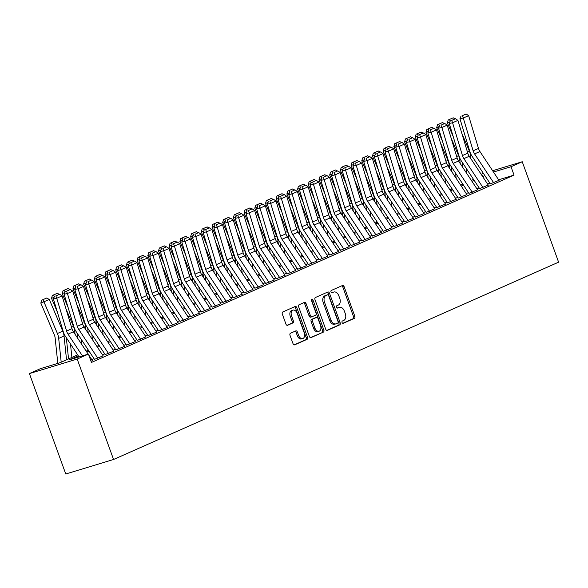 <?xml version="1.0" encoding="UTF-8"?>
<svg xmlns="http://www.w3.org/2000/svg" width="588" height="588" viewBox="0 0 588 588"><rect width="100%" height="100%" fill="white"/><g stroke="black" fill="none" stroke-linecap="round" stroke-linejoin="round"><path stroke-width="0.88" d="M342.062 322.489A1.227 0.801 73.1 0 0 343.149 323.334A1.227 0.801 73.1 0 0 343.208 323.312L354.366 318.365A1.749 1.147 73.1 0 0 354.821 316.256L344.12 286.687A1.749 1.147 73.1 0 0 342.561 285.474A1.749 1.147 73.1 0 0 342.473 285.511L331.316 290.457A1.227 0.801 73.1 0 0 331 291.927A1.227 0.801 73.1 0 0 332.088 292.78A1.227 0.801 73.1 0 0 332.147 292.758L333.594 292.111A5.601 3.66 73.1 0 1 333.866 292.008A5.601 3.66 73.1 0 1 338.857 295.882L339.746 298.344A5.601 3.66 73.1 0 1 338.291 305.091L336.851 305.731A1.227 0.801 73.1 0 0 336.527 307.208A1.227 0.801 73.1 0 0 337.622 308.053A1.227 0.801 73.1 0 0 337.681 308.031L339.122 307.392A5.601 3.66 73.1 0 1 339.401 307.289A5.601 3.66 73.1 0 1 344.384 311.162L345.281 313.625A5.601 3.66 73.1 0 1 343.826 320.372L342.378 321.011A1.227 0.801 73.1 0 0 342.062 322.489M290.479 333.249A1.749 1.147 73.1 0 0 290.024 335.358L293.022 343.657A1.749 1.147 73.1 0 0 294.581 344.862A1.749 1.147 73.1 0 0 294.669 344.833L307.061 339.342A1.749 1.147 73.1 0 0 307.517 337.233L296.808 307.656A1.749 1.147 73.1 0 0 295.25 306.451A1.749 1.147 73.1 0 0 295.169 306.48L282.777 311.978A1.749 1.147 73.1 0 0 282.321 314.088L285.944 324.106A1.749 1.147 73.1 0 0 287.503 325.318A1.749 1.147 73.1 0 0 287.591 325.282L292.897 322.93A1.749 1.147 73.1 0 0 293.353 320.82L291.552 315.852A4.682 3.058 73.1 0 1 293 310.126A4.682 3.058 73.1 0 1 297.168 313.36L304.216 332.83A4.682 3.058 73.1 0 1 302.769 338.556A4.682 3.058 73.1 0 1 298.601 335.322L297.425 332.08A1.749 1.147 73.1 0 0 295.867 330.868A1.749 1.147 73.1 0 0 295.779 330.897L290.479 333.249M511.016 166.727L514.044 175.092L91.456 362.451L88.428 354.079L77.197 359.062L113.55 459.485L558.6 262.167L522.247 161.744L511.016 166.727L493.494 172.041M325.686 329.177A1.749 1.147 73.1 0 0 327.244 330.382A1.749 1.147 73.1 0 0 327.325 330.353L339.717 324.863A1.749 1.147 73.1 0 0 340.173 322.753L329.471 293.177A1.749 1.147 73.1 0 0 327.913 291.971A1.749 1.147 73.1 0 0 327.825 292.001L315.433 297.499A1.749 1.147 73.1 0 0 314.977 299.608L325.686 329.177M323.393 332.102L311.001 337.593A1.749 1.147 73.1 0 1 310.912 337.622A1.749 1.147 73.1 0 1 309.354 336.417L298.645 306.848A1.749 1.147 73.1 0 1 299.101 304.738L304.408 302.386A1.749 1.147 73.1 0 1 304.496 302.35A1.749 1.147 73.1 0 1 306.054 303.562L310.39 315.558A1.749 1.147 73.1 0 0 311.949 316.763A1.749 1.147 73.1 0 0 312.037 316.734L315.558 315.175A1.749 1.147 73.1 0 0 316.013 313.066L311.493 300.578A1.227 0.801 73.1 0 1 311.868 299.079A1.227 0.801 73.1 0 1 312.963 299.924L323.848 329.993A1.749 1.147 73.1 0 1 323.393 332.102L310.493 337.637M490.216 183.897L498.977 180.34M479.514 188.638L488.275 185.08M468.82 193.386L477.581 189.828M458.118 198.127L466.879 194.569M447.424 202.867L456.185 199.31M436.722 207.615L445.483 204.058M426.028 212.356L434.782 208.799M415.326 217.097L424.088 213.54M404.625 221.845L413.386 218.288M393.931 226.586L402.692 223.028M383.229 231.327L391.99 227.769M372.535 236.075L381.296 232.517M361.833 240.815L370.594 237.258M351.139 245.556L359.9 241.999M340.437 250.304L349.199 246.747M329.743 255.045L338.497 251.488M319.041 259.786L327.803 256.228M308.34 264.534L317.101 260.976M297.646 269.275L306.407 265.717M286.944 274.015L295.705 270.458M276.25 278.763L285.011 275.206M265.548 283.504L274.309 279.947M254.854 288.245L263.608 284.688M244.152 292.993L252.913 289.436M233.451 297.734L242.212 294.176M222.756 302.475L231.518 298.917M212.055 307.223L220.816 303.665M201.361 311.963L210.122 308.406M190.659 316.704L199.42 313.147M179.965 321.452L188.719 317.895M169.263 326.193L178.024 322.636M158.562 330.934L167.323 327.376M147.867 335.682L156.629 332.124M137.166 340.423L145.927 336.865M126.471 345.163L135.233 341.606M115.77 349.911L124.531 346.354M105.076 354.652L113.837 351.095M94.374 359.393L103.135 355.836M514.044 175.092L498.602 179.781M489.826 183.125L487.628 184.095M479.124 187.866L476.927 188.844M468.43 192.607L466.233 193.584M457.729 197.355L455.531 198.325M447.034 202.096L444.829 203.073M436.333 206.836L434.135 207.814M425.631 211.584L423.433 212.555M414.937 216.325L412.739 217.303M404.235 221.066L402.038 222.044M393.541 225.814L391.343 226.784M382.839 230.555L380.642 231.532M372.145 235.296L369.94 236.273M361.444 240.044L359.246 241.014M350.742 244.784L348.544 245.762M340.048 249.525L337.85 250.503M329.346 254.273L327.149 255.243M318.652 259.014L316.454 259.992M307.95 263.755L305.753 264.732M297.256 268.503L295.058 269.473M286.554 273.244L284.357 274.221M275.853 277.984L273.655 278.962M265.159 282.732L262.961 283.703M254.457 287.473L252.259 288.451M243.763 292.214L241.565 293.191M233.061 296.962L230.864 297.932M222.367 301.703L220.169 302.68M211.665 306.444L209.468 307.421M200.971 311.192L198.766 312.162M190.269 315.932L188.072 316.91M179.568 320.673L177.37 321.651M168.874 325.421L166.676 326.391M158.172 330.162L155.974 331.14M147.478 334.903L145.28 335.88M136.776 339.651L134.578 340.621M126.082 344.392L123.877 345.369M115.38 349.132L113.183 350.11M104.679 353.88L102.481 354.851M93.984 358.621L91.787 359.599M92.434 360.584L91.052 361.319M77.675 354.873L60.013 362.708L40.631 368.588L29.4 373.571L65.753 473.994L113.55 459.485M29.4 373.571L77.197 359.062M78.322 355.85L69.053 359.959L88.428 354.079M484.865 175.614L482.66 176.584M474.163 180.354L471.966 181.332M463.462 185.095L461.264 186.073M452.767 189.843L450.57 190.813M442.066 194.584L439.868 195.561M431.371 199.325L429.174 200.302M420.67 204.073L418.472 205.043M409.976 208.814L407.778 209.791M399.274 213.554L397.076 214.532M388.572 218.302L386.375 219.273M377.878 223.043L375.681 224.021M367.177 227.784L364.979 228.761M356.482 232.532L354.285 233.502M345.781 237.273L343.583 238.25M335.087 242.013L332.889 242.991M324.385 246.762L322.187 247.732M313.691 251.502L311.486 252.48M302.989 256.243L300.791 257.221M292.287 260.991L290.09 261.961M281.593 265.732L279.396 266.709M270.892 270.473L268.694 271.45M260.197 275.221L258 276.191M249.496 279.962L247.298 280.939M238.801 284.702L236.596 285.68M228.1 289.45L225.902 290.421M217.398 294.191L215.201 295.169M206.704 298.932L204.506 299.909M196.002 303.68L193.805 304.65M185.308 308.421L183.111 309.398M174.607 313.161L172.409 314.139M163.912 317.91L161.715 318.88M153.211 322.65L151.013 323.628M142.517 327.391L140.311 328.369M131.815 332.139L129.617 333.109M121.113 336.88L118.916 337.857M110.419 341.621L108.221 342.598M99.717 346.369L97.52 347.339M89.023 351.109L86.826 352.087M522.247 161.744L492.634 170.733M483.476 173.519L481.109 174.232M482.02 175.606L482.594 175.356L481.976 175.54M86.179 351.109L88.376 350.132M96.873 346.361L99.071 345.391M107.575 341.621L109.772 340.643M118.269 336.88L120.474 335.902M128.97 332.132L131.168 331.162M139.672 327.391L141.87 326.413M150.366 322.65L152.564 321.673M161.068 317.902L163.266 316.932M171.762 313.161L173.96 312.184M182.464 308.421L184.661 307.443M193.158 303.673L195.363 302.702M203.86 298.932L206.057 297.954M214.561 294.191L216.759 293.214M225.255 289.443L227.453 288.473M235.957 284.702L238.155 283.725M246.651 279.962L248.849 278.984M257.353 275.213L259.551 274.243M268.047 270.473L270.245 269.495M278.749 265.732L280.946 264.754M289.443 260.984L291.648 260.014M300.145 256.243L302.342 255.266M310.846 251.502L313.044 250.525M321.54 246.754L323.738 245.784M332.242 242.013L334.44 241.036M342.936 237.273L345.134 236.295M353.638 232.525L355.836 231.554M364.332 227.784L366.537 226.806M375.034 223.043L377.231 222.066M385.735 218.295L387.933 217.325M396.43 213.554L398.627 212.577M407.131 208.814L409.329 207.836M417.825 204.065L420.023 203.095M428.527 199.325L430.725 198.347M439.221 194.584L441.419 193.606M449.923 189.836L452.121 188.866M460.617 185.095L462.822 184.118M471.319 180.354L473.516 179.377M338.394 307.612A5.601 3.66 73.1 0 0 338.107 307.686A5.601 3.66 73.1 0 0 337.835 307.789L339.122 307.392M337.255 308.038L337.835 307.789M332.859 292.339A5.601 3.66 73.1 0 0 332.58 292.405A5.601 3.66 73.1 0 0 332.301 292.508L333.594 292.111M331.72 292.765L332.301 292.508M342.782 323.319L353.079 318.755A1.749 1.147 73.1 0 0 353.535 316.645L342.826 287.076A1.749 1.147 73.1 0 0 341.687 285.856M326.825 330.397L338.431 325.252A1.749 1.147 73.1 0 0 338.886 323.143L328.178 293.574A1.749 1.147 73.1 0 0 327.038 292.354M337.733 323.069A1.227 0.801 73.1 0 0 338.049 321.599L328.655 295.639A1.227 0.801 73.1 0 0 327.56 294.794A1.227 0.801 73.1 0 0 327.501 294.816L325.98 295.492A5.601 3.66 73.1 0 0 324.525 302.239L330.948 319.982A5.601 3.66 73.1 0 0 335.932 323.848A5.601 3.66 73.1 0 0 336.211 323.745L337.733 323.069M326.333 295.169A1.227 0.801 73.1 0 0 326.274 295.183A1.227 0.801 73.1 0 0 326.208 295.205L327.501 294.816M335.932 323.848L334.638 324.245A5.601 3.66 73.1 0 1 329.655 320.372L323.231 302.629A5.601 3.66 73.1 0 1 324.686 295.882L326.208 295.205M311.861 316.785L310.743 317.123A1.749 1.147 73.1 0 1 310.662 317.16A1.749 1.147 73.1 0 1 309.104 315.947L304.76 303.952A1.749 1.147 73.1 0 0 303.621 302.732M322.099 332.492A1.749 1.147 73.1 0 0 322.555 330.382L311.669 300.321A1.227 0.801 73.1 0 0 311.39 299.821M314.896 328.001A4.682 3.058 73.1 0 0 319.071 331.235A4.682 3.058 73.1 0 0 320.519 325.509L318.034 318.652A1.749 1.147 73.1 0 0 316.476 317.439A1.749 1.147 73.1 0 0 316.388 317.476L312.867 319.034A1.749 1.147 73.1 0 0 312.412 321.144L314.896 328.001L313.61 328.391A4.682 3.058 73.1 0 0 317.777 331.625L319.071 331.235M315.271 317.814A1.749 1.147 73.1 0 0 315.183 317.836A1.749 1.147 73.1 0 0 315.094 317.865L316.388 317.476M313.61 328.391L311.125 321.533A1.749 1.147 73.1 0 1 311.581 319.424L315.094 317.865M302.769 338.556L301.475 338.945A4.682 3.058 73.1 0 1 297.308 335.711L296.131 332.47A1.749 1.147 73.1 0 0 294.992 331.25M293 310.126L291.707 310.523A4.682 3.058 73.1 0 0 290.259 316.248L291.552 315.852M287.091 325.326L291.604 323.326A1.749 1.147 73.1 0 0 292.06 321.217L290.259 316.248M294.169 344.877L305.767 339.732A1.749 1.147 73.1 0 0 306.223 337.622L295.521 308.053A1.749 1.147 73.1 0 0 294.375 306.833M461.778 133.197L469.298 150.895A13.377 10.092 66.1 0 1 470.576 155.783L470.892 158.775M472.972 178.554L473.083 179.568M466.313 168.477L466.857 173.592M449.916 121.804L447.365 122.855L448.196 119.981L453.186 117.806L448.196 119.981M453.194 136.556L447.365 122.855M462.69 167.293L462.153 162.17M450.224 121.054L449.438 119.467M453.186 117.806L455.105 118.82M493.692 182.809L474.582 153.894A8.916 6.725 66.1 0 1 473.142 150.807L463.27 118.026L459.941 118.703L469.812 151.483A13.377 10.092 -113.9 0 0 471.98 156.107L490.311 183.853M499.036 180.435L479.933 151.52A8.916 6.725 66.1 0 1 478.492 148.441L468.621 115.652L463.27 118.026L462.411 115.667L466.152 114.006L462.411 115.667M461.08 115.932L459.941 118.703M468.621 115.652L466.152 114.006M451.077 137.945L458.603 155.636A13.377 10.092 66.1 0 1 459.882 160.531L460.198 163.515M462.278 183.302L462.381 184.316M455.619 173.217L456.156 178.34M439.221 126.545L436.671 127.596L437.501 124.722L442.485 122.554L437.501 124.722M442.492 141.296L436.671 127.596M451.988 172.034L451.452 166.918M439.523 125.803L438.744 124.215M442.485 122.554L444.403 123.561M440.383 142.686L447.902 160.384A13.377 10.092 66.1 0 1 449.181 165.272L449.497 168.256M451.577 188.042L451.687 189.057M444.918 177.966L445.454 183.081M428.52 131.293L425.969 132.337L426.8 129.47L431.79 127.295L426.8 129.47M431.79 146.037L425.969 132.337M441.294 176.775L440.757 171.659M428.828 130.543L428.042 128.956M431.79 127.295L433.709 128.309M429.681 147.426L437.2 165.125A13.377 10.092 66.1 0 1 438.486 170.013L438.795 173.004M440.882 192.783L440.985 193.797M434.223 182.706L434.76 187.822M417.825 136.034L415.275 137.085L416.098 134.211L421.089 132.035L416.098 134.211M421.096 150.785L415.275 137.085M430.592 181.523L430.056 176.4M418.127 135.284L417.348 133.697M421.089 132.035L423.007 133.05M418.987 152.174L426.506 169.866A13.377 10.092 66.1 0 1 427.785 174.761L428.101 177.745M430.181 197.531L430.291 198.546M423.522 187.447L424.058 192.57M407.124 140.775L404.573 141.826L405.404 138.952L410.395 136.784L405.404 138.952M410.395 155.526L404.573 141.826M419.898 186.264L419.354 181.148M407.433 140.032L406.646 138.445M410.395 136.784L412.306 137.79M482.991 187.55L463.888 158.635A8.916 6.725 66.1 0 1 462.447 155.555L452.576 122.767L449.247 123.443L459.118 156.232A13.377 10.092 -113.9 0 0 461.279 160.855L479.61 188.601M488.341 185.176L469.239 156.261A8.916 6.725 66.1 0 1 467.791 153.181L457.92 120.393L452.576 122.767L451.709 120.408L455.457 118.747L451.709 120.408M450.379 120.68L449.247 123.443M457.92 120.393L455.457 118.747M472.296 192.291L453.186 163.376A8.916 6.725 66.1 0 1 451.746 160.296L441.875 127.508L438.545 128.184L448.416 160.972A13.377 10.092 -113.9 0 0 450.577 165.596L468.915 193.342M477.64 189.924L458.537 161.009A8.916 6.725 66.1 0 1 457.096 157.922L447.225 125.141L441.875 127.508L441.015 125.148L444.756 123.487L441.015 125.148M439.684 125.42L438.545 128.184M447.225 125.141L444.756 123.487M461.595 197.039L442.492 168.124A8.916 6.725 66.1 0 1 441.051 165.037L431.173 132.256L427.844 132.932L437.715 165.713A13.377 10.092 -113.9 0 0 439.883 170.336L458.214 198.083M466.945 194.665L447.843 165.75A8.916 6.725 66.1 0 1 446.395 162.67L436.524 129.882L431.173 132.256L430.313 129.897L434.062 128.235L430.313 129.897M428.983 130.161L427.844 132.932M436.524 129.882L434.062 128.235M450.893 201.78L431.79 172.865A8.916 6.725 66.1 0 1 430.35 169.785L420.479 136.997L417.149 137.673L427.02 170.461A13.377 10.092 -113.9 0 0 429.181 175.084L447.512 202.831M456.244 199.406L437.141 170.491A8.916 6.725 66.1 0 1 435.701 167.411L425.83 134.623L420.479 136.997L419.619 134.637L423.36 132.976L419.619 134.637M418.288 134.909L417.149 137.673M425.83 134.623L423.36 132.976M408.285 156.915L415.804 174.614A13.377 10.092 66.1 0 1 417.09 179.502L417.399 182.486M419.487 202.272L419.589 203.286M412.82 192.195L413.364 197.311M396.422 145.523L393.879 146.566L394.702 143.7L399.693 141.524L394.702 143.7M399.7 160.267L393.879 146.566M409.197 191.004L408.66 185.889M396.731 144.773L395.952 143.185M399.693 141.524L401.611 142.539M440.199 206.52L421.096 177.605A8.916 6.725 66.1 0 1 419.648 174.526L409.777 141.737L406.448 142.414L416.319 175.202A13.377 10.092 -113.9 0 0 418.487 179.825L436.818 207.571M445.55 204.154L426.44 175.239A8.916 6.725 66.1 0 1 424.999 172.152L415.128 139.371L409.777 141.737L408.917 139.378L412.666 137.717L408.917 139.378M407.587 139.65L406.448 142.414M415.128 139.371L412.666 137.717M397.584 161.656L405.11 179.355A13.377 10.092 66.1 0 1 406.389 184.242L406.705 187.234M408.785 207.013L408.895 208.027M402.126 196.936L402.662 202.051M385.728 150.263L383.178 151.314L384.008 148.441L388.999 146.265L384.008 148.441M388.999 165.015L383.178 151.314M398.502 195.753L397.958 190.63M386.037 149.514L385.25 147.926M388.999 146.265L390.91 147.279M429.497 211.268L410.395 182.353A8.916 6.725 66.1 0 1 408.954 179.267L399.083 146.486L395.753 147.162L405.624 179.943A13.377 10.092 -113.9 0 0 407.785 184.566L426.116 212.312M434.848 208.894L415.745 179.979A8.916 6.725 66.1 0 1 414.305 176.9L404.434 144.111L399.083 146.486L398.223 144.126L401.964 142.465L398.223 144.126M396.885 144.391L395.753 147.162M404.434 144.111L401.964 142.465M386.889 166.404L394.408 184.095A13.377 10.092 66.1 0 1 395.687 188.991L396.003 191.975M398.083 211.761L398.194 212.775M391.424 201.677L391.968 206.8M375.026 155.004L372.476 156.055L373.306 153.181L378.297 151.013L373.306 153.181M378.305 169.756L372.476 156.055M387.801 200.493L387.264 195.378M375.335 154.262L374.556 152.674M378.297 151.013L380.215 152.02M418.803 216.009L399.7 187.094A8.916 6.725 66.1 0 1 398.252 184.015L388.381 151.226L385.052 151.902L394.923 184.691A13.377 10.092 -113.9 0 0 397.091 189.314L415.422 217.06M424.154 213.635L405.044 184.72A8.916 6.725 66.1 0 1 403.603 181.641L393.732 148.852L388.381 151.226L387.521 148.867L391.27 147.206L387.521 148.867M386.191 149.139L385.052 151.902M393.732 148.852L391.27 147.206M376.188 171.145L383.714 188.844A13.377 10.092 66.1 0 1 384.993 193.731L385.309 196.715M387.389 216.502L387.492 217.516M380.73 206.425L381.267 211.54M364.332 159.752L361.782 160.796L362.612 157.922L367.596 155.754L362.612 157.922M367.603 174.496L361.782 160.796M377.099 205.234L376.563 200.118M364.641 159.003L363.854 157.415M367.596 155.754L369.514 156.768M408.101 220.75L388.999 191.835A8.916 6.725 66.1 0 1 387.558 188.755L377.687 155.967L374.358 156.643L384.229 189.432A13.377 10.092 -113.9 0 0 386.389 194.055L404.72 221.801M413.452 218.383L394.35 189.468A8.916 6.725 66.1 0 1 392.902 186.381L383.031 153.6L377.687 155.967L376.827 153.608L380.568 151.947L376.827 153.608M375.489 153.88L374.358 156.643M383.031 153.6L380.568 151.947M365.493 175.886L373.012 193.584A13.377 10.092 66.1 0 1 374.291 198.472L374.607 201.456M376.688 221.242L376.798 222.257M370.028 211.166L370.572 216.281M353.631 164.493L351.08 165.544L351.911 162.67L356.901 160.495L351.911 162.67M356.901 179.244L351.08 165.544M366.405 209.982L365.868 204.859M353.939 163.743L353.153 162.156M356.901 160.495L358.82 161.509M397.407 225.498L378.297 196.583A8.916 6.725 66.1 0 1 376.857 193.496L366.986 160.715L363.656 161.391L373.527 194.172A13.377 10.092 -113.9 0 0 375.688 198.795L394.026 226.542M402.751 223.124L383.648 194.209A8.916 6.725 66.1 0 1 382.207 191.129L372.336 158.341L366.986 160.715L366.126 158.356L369.867 156.695L366.126 158.356M364.795 158.62L363.656 161.391M372.336 158.341L369.867 156.695M354.792 180.634L362.318 198.325A13.377 10.092 66.1 0 1 363.597 203.22L363.906 206.204M365.993 225.99L366.096 227.005M359.334 215.906L359.871 221.029M342.936 169.234L340.386 170.285L341.216 167.411L346.2 165.243L341.216 167.411M346.207 183.985L340.386 170.285M355.703 214.723L355.167 209.607M343.238 168.491L342.459 166.896M346.2 165.243L348.118 166.25M386.706 230.239L367.603 201.324A8.916 6.725 66.1 0 1 366.162 198.244L356.291 165.456L352.954 166.132L362.825 198.92A13.377 10.092 -113.9 0 0 364.994 203.544L383.325 231.29M392.056 227.865L372.954 198.95A8.916 6.725 66.1 0 1 371.506 195.87L361.635 163.082L356.291 165.456L355.424 163.096L359.172 161.435L355.424 163.096M354.094 163.368L352.954 166.132M361.635 163.082L359.172 161.435M344.098 185.374L351.617 203.073A13.377 10.092 66.1 0 1 352.896 207.961L353.212 210.945M355.292 230.731L355.402 231.745M348.633 220.654L349.169 225.77M332.235 173.982L329.684 175.026L330.515 172.152L335.505 169.983L330.515 172.152M335.505 188.726L329.684 175.026M345.009 219.464L344.465 214.348M332.543 173.232L331.757 171.645M335.505 169.983L337.424 170.998M376.004 234.98L356.901 206.065A8.916 6.725 66.1 0 1 355.461 202.985L345.59 170.197L342.26 170.873L352.131 203.661A13.377 10.092 -113.9 0 0 354.292 208.284L372.623 236.031M381.355 232.613L362.252 203.698A8.916 6.725 66.1 0 1 360.811 200.611L350.94 167.83L345.59 170.197L344.73 167.837L348.471 166.176L344.73 167.837M343.399 168.109L342.26 170.873M350.94 167.83L348.471 166.176M333.396 190.115L340.915 207.814A13.377 10.092 66.1 0 1 342.201 212.702L342.51 215.686M344.597 235.472L344.7 236.486M337.938 225.395L338.475 230.511M321.533 178.723L318.99 179.774L319.813 176.9L324.804 174.724L319.813 176.9M324.811 193.474L318.99 179.774M334.307 224.212L333.771 219.089M321.842 177.973L321.063 176.385M324.804 174.724L326.722 175.738M365.31 239.728L346.207 210.813A8.916 6.725 66.1 0 1 344.759 207.726L334.888 174.945L331.559 175.621L341.43 208.402A13.377 10.092 -113.9 0 0 343.598 213.025L361.929 240.771M370.661 237.354L351.55 208.439A8.916 6.725 66.1 0 1 350.11 205.359L340.239 172.571L334.888 174.945L334.028 172.585L337.777 170.924L334.028 172.585M332.698 172.85L331.559 175.621M340.239 172.571L337.777 170.924M322.702 194.863L330.221 212.555A13.377 10.092 66.1 0 1 331.5 217.45L331.816 220.434M333.896 240.22L334.006 241.234M327.237 230.136L327.773 235.259M310.839 183.463L308.288 184.514L309.119 181.641L314.11 179.472L309.119 181.641M314.11 198.215L308.288 184.514M323.613 228.952L323.069 223.837M311.148 182.721L310.361 181.126M314.11 179.472L316.021 180.479M354.608 244.468L335.505 215.553A8.916 6.725 66.1 0 1 334.065 212.474L324.194 179.685L320.864 180.362L330.735 213.15A13.377 10.092 -113.9 0 0 332.896 217.773L351.227 245.519M359.959 242.094L340.856 213.179A8.916 6.725 66.1 0 1 339.416 210.1L329.545 177.311L324.194 179.685L323.334 177.326L327.075 175.665L323.334 177.326M321.996 177.598L320.864 180.362M329.545 177.311L327.075 175.665M312 199.604L319.519 217.303A13.377 10.092 66.1 0 1 320.798 222.191L321.114 225.175M323.202 244.961L323.304 245.975M316.535 234.884L317.079 240M300.137 188.211L297.587 189.255L298.417 186.381L303.408 184.213L298.417 186.381M303.415 202.956L297.587 189.255M312.912 233.693L312.375 228.578M300.446 187.462L299.667 185.874M303.408 184.213L305.326 185.22M343.914 249.209L324.811 220.294A8.916 6.725 66.1 0 1 323.363 217.215L313.492 184.426L310.163 185.102L320.034 217.891A13.377 10.092 -113.9 0 0 322.202 222.514L340.533 250.26M349.265 246.842L330.155 217.928A8.916 6.725 66.1 0 1 328.714 214.84L318.843 182.059L313.492 184.426L312.632 182.067L316.381 180.406L312.632 182.067M311.302 182.339L310.163 185.102M318.843 182.059L316.381 180.406M301.299 204.345L308.825 222.044A13.377 10.092 66.1 0 1 310.104 226.931L310.42 229.915M312.5 249.702L312.603 250.716M305.841 239.625L306.377 244.74M289.443 192.952L286.893 194.003L287.723 191.129L292.706 188.954L287.723 191.129M292.714 207.704L286.893 194.003M302.21 238.441L301.673 233.318M289.752 192.202L288.965 190.615M292.706 188.954L294.625 189.968M333.212 253.957L314.11 225.042A8.916 6.725 66.1 0 1 312.669 221.955L302.798 189.174L299.468 189.851L309.339 222.631A13.377 10.092 -113.9 0 0 311.5 227.255L329.831 255.001M338.563 251.583L319.46 222.668A8.916 6.725 66.1 0 1 318.02 219.589L308.149 186.8L302.798 189.174L301.938 186.815L305.679 185.154L301.938 186.815M300.6 187.08L299.468 189.851M308.149 186.8L305.679 185.154M290.604 209.093L298.123 226.784A13.377 10.092 66.1 0 1 299.402 231.679L299.718 234.663M301.798 254.45L301.909 255.464M295.139 244.365L295.683 249.488M278.741 197.693L276.191 198.744L277.022 195.87L282.012 193.702L277.022 195.87M282.019 212.444L276.191 198.744M291.516 243.182L290.979 238.066M279.05 196.951L278.264 195.356M282.012 193.702L283.93 194.709M322.518 258.698L303.408 229.783A8.916 6.725 66.1 0 1 301.967 226.703L292.096 193.915L288.767 194.591L298.638 227.38A13.377 10.092 -113.9 0 0 300.806 232.003L319.137 259.749M327.861 256.324L308.759 227.409A8.916 6.725 66.1 0 1 307.318 224.329L297.447 191.541L292.096 193.915L291.236 191.556L294.978 189.895L291.236 191.556M289.906 191.828L288.767 194.591M297.447 191.541L294.978 189.895M279.903 213.834L287.429 231.532A13.377 10.092 66.1 0 1 288.708 236.42L289.017 239.404M291.104 259.19L291.207 260.205M284.445 249.114L284.982 254.229M268.047 202.441L265.497 203.485L266.327 200.611L271.311 198.443L266.327 200.611M271.318 217.185L265.497 203.485M280.814 247.923L280.278 242.807M268.349 201.691L267.569 200.104M271.311 198.443L273.229 199.45M311.816 263.439L292.714 234.524A8.916 6.725 66.1 0 1 291.273 231.444L281.402 198.656L278.073 199.332L287.944 232.12A13.377 10.092 -113.9 0 0 290.104 236.744L308.435 264.49M317.167 261.072L298.065 232.157A8.916 6.725 66.1 0 1 296.617 229.07L286.746 196.289L281.402 198.656L280.535 196.296L284.283 194.635L280.535 196.296M279.204 196.568L278.073 199.332M286.746 196.289L284.283 194.635M269.208 218.574L276.728 236.273A13.377 10.092 66.1 0 1 278.006 241.161L278.322 244.145M280.402 263.931L280.513 264.945M273.743 253.854L274.28 258.97M257.346 207.182L254.795 208.233L255.626 205.359L260.616 203.183L255.626 205.359M260.616 221.933L254.795 208.233M270.12 252.671L269.583 247.548M257.654 206.432L256.868 204.844M260.616 203.183L262.535 204.198M301.122 268.187L282.012 239.272A8.916 6.725 66.1 0 1 280.572 236.185L270.7 203.404L267.371 204.08L277.242 236.861A13.377 10.092 -113.9 0 0 279.403 241.484L297.734 269.231M306.466 265.813L287.363 236.898A8.916 6.725 66.1 0 1 285.922 233.818L276.051 201.03L270.7 203.404L269.841 201.045L273.582 199.383L269.841 201.045M268.51 201.309L267.371 204.08M276.051 201.03L273.582 199.383M258.507 223.322L266.026 241.014A13.377 10.092 66.1 0 1 267.312 245.909L267.621 248.893M269.708 268.679L269.811 269.694M263.049 258.595L263.586 263.718M246.644 211.923L244.101 212.974L244.924 210.1L249.915 207.931L244.924 210.1M249.922 226.674L244.101 212.974M259.418 257.412L258.882 252.296M246.953 211.18L246.174 209.585M249.915 207.931L251.833 208.938M290.421 272.928L271.318 244.013A8.916 6.725 66.1 0 1 269.87 240.933L259.999 208.145L256.669 208.821L266.54 241.609A13.377 10.092 -113.9 0 0 268.709 246.232L287.04 273.979M295.771 270.553L276.669 241.639A8.916 6.725 66.1 0 1 275.221 238.559L265.35 205.771L259.999 208.145L259.139 205.785L262.887 204.124L259.139 205.785M257.809 206.057L256.669 208.821M265.35 205.771L262.887 204.124M247.813 228.063L255.332 245.762A13.377 10.092 66.1 0 1 256.611 250.65L256.927 253.634M259.007 273.42L259.117 274.434M252.348 263.343L252.884 268.459M235.95 216.671L233.399 217.714L234.23 214.84L239.22 212.672L234.23 214.84M239.22 231.415L233.399 217.714M248.724 262.152L248.18 257.037M236.258 215.921L235.472 214.333M239.22 212.672L241.131 213.679M279.719 277.668L260.616 248.753A8.916 6.725 66.1 0 1 259.176 245.674L249.305 212.885L245.975 213.562L255.846 246.35A13.377 10.092 -113.9 0 0 258.007 250.973L276.338 278.719M285.07 275.302L265.967 246.387A8.916 6.725 66.1 0 1 264.526 243.3L254.655 210.519L249.305 212.885L248.445 210.526L252.186 208.865L248.445 210.526M247.114 210.798L245.975 213.562M254.655 210.519L252.186 208.865M237.111 232.804L244.63 250.503A13.377 10.092 66.1 0 1 245.909 255.39L246.225 258.375M248.312 278.161L248.415 279.175M241.646 268.084L242.19 273.2M225.248 221.411L222.698 222.462L223.528 219.589L228.519 217.413L223.528 219.589M228.526 236.163L222.698 222.462M238.022 266.901L237.486 261.778M225.557 220.662L224.778 219.074M228.519 217.413L230.437 218.427M269.025 282.416L249.922 253.501A8.916 6.725 66.1 0 1 248.474 250.414L238.603 217.634L235.274 218.31L245.145 251.091A13.377 10.092 -113.9 0 0 247.313 255.714L265.644 283.46M274.375 280.042L255.266 251.127A8.916 6.725 66.1 0 1 253.825 248.048L243.954 215.259L238.603 217.634L237.743 215.274L241.492 213.613L237.743 215.274M236.413 215.539L235.274 218.31M243.954 215.259L241.492 213.613M226.409 237.545L233.936 255.243A13.377 10.092 66.1 0 1 235.215 260.139L235.531 263.123M237.611 282.909L237.721 283.923M230.952 272.825L231.488 277.948M214.554 226.152L212.003 227.203L212.834 224.329L217.825 222.161L212.834 224.329M217.825 240.904L212.003 227.203M227.328 271.641L226.784 266.526M214.863 225.41L214.076 223.815M217.825 222.161L219.736 223.168M258.323 287.157L239.22 258.242A8.916 6.725 66.1 0 1 237.78 255.163L227.909 222.374L224.579 223.05L234.45 255.839A13.377 10.092 -113.9 0 0 236.611 260.462L254.942 288.208M263.674 284.783L244.571 255.868A8.916 6.725 66.1 0 1 243.131 252.789L233.26 220L227.909 222.374L227.049 220.015L230.79 218.354L227.049 220.015M225.711 220.287L224.579 223.05M233.26 220L230.79 218.354M215.715 242.293L223.234 259.992A13.377 10.092 66.1 0 1 224.513 264.879L224.829 267.863M226.909 287.65L227.019 288.664M220.25 277.573L220.794 282.688M203.852 230.9L201.302 231.944L202.132 229.07L207.123 226.902L202.132 229.07M207.13 245.644L201.302 231.944M216.627 276.382L216.09 271.266M204.161 230.151L203.382 228.563M207.123 226.902L209.041 227.909M247.629 291.898L228.526 262.983A8.916 6.725 66.1 0 1 227.078 259.903L217.207 227.115L213.878 227.791L223.749 260.58A13.377 10.092 -113.9 0 0 225.917 265.203L244.248 292.949M252.972 289.531L233.87 260.616A8.916 6.725 66.1 0 1 232.429 257.529L222.558 224.748L217.207 227.115L216.347 224.756L220.096 223.095L216.347 224.756M215.017 225.028L213.878 227.791M222.558 224.748L220.096 223.095M205.014 247.034L212.54 264.732A13.377 10.092 66.1 0 1 213.819 269.62L214.135 272.604M216.215 292.39L216.318 293.405M209.556 282.314L210.092 287.429M193.158 235.641L190.608 236.692L191.438 233.818L196.421 231.643L191.438 233.818M196.429 250.392L190.608 236.692M205.925 281.13L205.388 276.007M193.459 234.891L192.68 233.304M196.421 231.643L198.34 232.657M236.927 296.646L217.825 267.731A8.916 6.725 66.1 0 1 216.384 264.644L206.513 231.863L203.183 232.539L213.054 265.32A13.377 10.092 -113.9 0 0 215.215 269.943L233.546 297.69M242.278 294.272L223.175 265.357A8.916 6.725 66.1 0 1 221.727 262.277L211.856 229.489L206.513 231.863L205.646 229.504L209.394 227.843L205.646 229.504M204.315 229.768L203.183 232.539M211.856 229.489L209.394 227.843M194.319 251.774L201.838 269.473A13.377 10.092 66.1 0 1 203.117 274.368L203.433 277.352M205.513 297.138L205.624 298.153M198.854 287.054L199.398 292.177M182.456 240.382L179.906 241.433L180.737 238.559L185.727 236.391L180.737 238.559M185.727 255.133L179.906 241.433M195.231 285.871L194.694 280.755M182.765 239.639L181.979 238.044M185.727 236.391L187.645 237.398M183.618 256.522L191.144 274.221A13.377 10.092 66.1 0 1 192.423 279.109L192.732 282.093M194.819 301.879L194.922 302.894M188.16 291.802L188.697 296.918M171.762 245.13L169.212 246.174L170.035 243.3L175.026 241.131L170.035 243.3M175.033 259.874L169.212 246.174M184.529 290.612L183.993 285.496M172.064 244.38L171.284 242.793M175.026 241.131L176.944 242.138M172.923 261.263L180.442 278.962A13.377 10.092 66.1 0 1 181.721 283.85L182.037 286.834M184.118 306.62L184.228 307.634M177.458 296.543L177.995 301.659M161.061 249.871L158.51 250.922L159.341 248.048L164.331 245.872L159.341 248.048M164.331 264.622L158.51 250.922M173.835 295.36L173.291 290.237M161.369 249.121L160.583 247.533M164.331 245.872L166.25 246.886M226.233 301.387L207.123 272.472A8.916 6.725 66.1 0 1 205.682 269.392L195.811 236.604L192.482 237.28L202.353 270.068A13.377 10.092 -113.9 0 0 204.514 274.692L222.852 302.438M231.576 299.013L212.474 270.098A8.916 6.725 66.1 0 1 211.033 267.018L201.162 234.23L195.811 236.604L194.951 234.244L198.693 232.583L194.951 234.244M193.621 234.516L192.482 237.28M201.162 234.23L198.693 232.583M215.531 306.127L196.429 277.213A8.916 6.725 66.1 0 1 194.988 274.133L185.117 241.345L181.78 242.021L191.651 274.809A13.377 10.092 -113.9 0 0 193.819 279.432L212.15 307.179M220.882 303.761L201.78 274.846A8.916 6.725 66.1 0 1 200.332 271.759L190.461 238.978L185.117 241.345L184.25 238.985L187.998 237.324L184.25 238.985M182.919 239.257L181.78 242.021M190.461 238.978L187.998 237.324M204.83 310.876L185.727 281.961A8.916 6.725 66.1 0 1 184.287 278.874L174.416 246.093L171.086 246.769L180.957 279.55A13.377 10.092 -113.9 0 0 183.118 284.173L201.449 311.919M210.181 308.502L191.078 279.587A8.916 6.725 66.1 0 1 189.637 276.507L179.766 243.719L174.416 246.093L173.556 243.733L177.297 242.072L173.556 243.733M172.225 243.998L171.086 246.769M179.766 243.719L177.297 242.072M162.222 266.004L169.741 283.703A13.377 10.092 66.1 0 1 171.027 288.598L171.336 291.582M173.423 311.368L173.526 312.382M166.764 301.284L167.301 306.407M150.359 254.611L147.816 255.662L148.639 252.789L153.63 250.62L148.639 252.789M153.637 269.363L147.816 255.662M163.133 300.101L162.597 294.985M150.668 253.869L149.889 252.274M153.63 250.62L155.548 251.627M194.136 315.616L175.033 286.701A8.916 6.725 66.1 0 1 173.585 283.622L163.714 250.833L160.384 251.51L170.255 284.298A13.377 10.092 -113.9 0 0 172.424 288.921L190.755 316.667M199.486 313.242L180.376 284.327A8.916 6.725 66.1 0 1 178.936 281.248L169.065 248.459L163.714 250.833L162.854 248.474L166.602 246.813L162.854 248.474M161.524 248.746L160.384 251.51M169.065 248.459L166.602 246.813M151.52 270.752L159.047 288.451A13.377 10.092 66.1 0 1 160.326 293.339L160.642 296.323M162.722 316.109L162.832 317.123M156.063 306.032L156.599 311.148M139.665 259.359L137.114 260.403L137.945 257.529L142.935 255.361L137.945 257.529M142.935 274.104L137.114 260.403M152.439 304.841L151.895 299.726M139.973 258.61L139.187 257.022M142.935 255.361L144.846 256.368M183.434 320.357L164.331 291.442A8.916 6.725 66.1 0 1 162.891 288.363L153.02 255.574L149.69 256.25L159.561 289.039A13.377 10.092 -113.9 0 0 161.722 293.662L180.053 321.408M188.785 317.99L169.682 289.075A8.916 6.725 66.1 0 1 168.242 285.988L158.37 253.207L153.02 255.574L152.16 253.215L155.901 251.554L152.16 253.215M150.822 253.487L149.69 256.25M158.37 253.207L155.901 251.554M140.826 275.493L148.345 293.191A13.377 10.092 66.1 0 1 149.624 298.079L149.94 301.063M152.02 320.85L152.13 321.864M145.361 310.773L145.905 315.888M128.963 264.1L126.413 265.151L127.243 262.277L132.234 260.102L127.243 262.277M132.241 278.852L126.413 265.151M141.737 309.589L141.201 304.466M129.272 263.351L128.493 261.763M132.234 260.102L134.152 261.116M172.74 325.105L153.637 296.19A8.916 6.725 66.1 0 1 152.189 293.103L142.318 260.322L138.988 260.999L148.86 293.779A13.377 10.092 -113.9 0 0 151.028 298.403L169.359 326.149M178.09 322.731L158.981 293.816A8.916 6.725 66.1 0 1 157.54 290.737L147.669 257.948L142.318 260.322L141.458 257.963L145.207 256.302L141.458 257.963M140.128 258.228L138.988 260.999M147.669 257.948L145.207 256.302M130.124 280.233L137.651 297.932A13.377 10.092 66.1 0 1 138.93 302.827L139.246 305.811M141.326 325.598L141.429 326.612M134.667 315.513L135.203 320.636M118.269 268.841L115.718 269.892L116.549 267.018L121.532 264.85L116.549 267.018M121.54 283.592L115.718 269.892M131.036 314.33L130.499 309.214M118.578 268.099L117.791 266.504M121.532 264.85L123.451 265.857M162.038 329.846L142.935 300.931A8.916 6.725 66.1 0 1 141.495 297.851L131.624 265.063L128.294 265.739L138.165 298.528A13.377 10.092 -113.9 0 0 140.326 303.151L158.657 330.897M167.389 327.472L148.286 298.557A8.916 6.725 66.1 0 1 146.838 295.477L136.967 262.689L131.624 265.063L130.764 262.704L134.505 261.043L130.764 262.704M129.426 262.976L128.294 265.739M136.967 262.689L134.505 261.043M119.43 284.982L126.949 302.68A13.377 10.092 66.1 0 1 128.228 307.568L128.544 310.552M130.624 330.338L130.734 331.353M123.965 320.262L124.509 325.377M107.567 273.589L105.017 274.633L105.847 271.759L110.838 269.591L105.847 271.759M110.838 288.333L105.017 274.633M120.342 319.071L119.805 313.955M107.876 272.839L107.089 271.252M110.838 269.591L112.756 270.598M151.344 334.587L132.234 305.672A8.916 6.725 66.1 0 1 130.793 302.592L120.922 269.804L117.593 270.48L127.464 303.268A13.377 10.092 -113.9 0 0 129.625 307.891L147.963 335.638M156.687 332.22L137.585 303.305A8.916 6.725 66.1 0 1 136.144 300.218L126.273 267.437L120.922 269.804L120.062 267.444L123.803 265.783L120.062 267.444M118.732 267.716L117.593 270.48M126.273 267.437L123.803 265.783M108.729 289.722L116.255 307.421A13.377 10.092 66.1 0 1 117.534 312.309L117.843 315.293M119.93 335.079L120.033 336.093M113.271 325.002L113.807 330.118M96.873 278.33L94.323 279.381L95.153 276.507L100.136 274.331L95.153 276.507M100.144 293.081L94.323 279.381M109.64 323.819L109.103 318.696M97.174 277.58L96.395 275.993M100.136 274.331L102.055 275.346M140.642 339.335L121.54 310.42A8.916 6.725 66.1 0 1 120.099 307.333L110.228 274.552L106.891 275.228L116.762 308.009A13.377 10.092 -113.9 0 0 118.93 312.632L137.261 340.379M145.993 336.961L126.89 308.046A8.916 6.725 66.1 0 1 125.442 304.966L115.571 272.178L110.228 274.552L109.361 272.193L113.109 270.531L109.361 272.193M108.03 272.457L106.891 275.228M115.571 272.178L113.109 270.531M98.034 294.463L105.553 312.162A13.377 10.092 66.1 0 1 106.832 317.057L107.148 320.041M109.228 339.827L109.339 340.842M102.569 329.743L103.106 334.866M86.171 283.071L83.621 284.122L84.451 281.248L89.442 279.079L84.451 281.248M89.442 297.822L83.621 284.122M98.946 328.56L98.402 323.444M86.48 282.328L85.694 280.733M89.442 279.079L91.361 280.086M129.941 344.076L110.838 315.161A8.916 6.725 66.1 0 1 109.397 312.081L99.526 279.293L96.197 279.969L106.068 312.757A13.377 10.092 -113.9 0 0 108.229 317.38L126.56 345.127M135.291 341.701L116.189 312.787A8.916 6.725 66.1 0 1 114.748 309.707L104.877 276.919L99.526 279.293L98.666 276.933L102.408 275.272L98.666 276.933M97.336 277.205L96.197 279.969M104.877 276.919L102.408 275.272M87.333 299.211L94.852 316.91A13.377 10.092 66.1 0 1 96.138 321.798L96.447 324.782M98.534 344.568L98.637 345.582M91.875 334.491L92.412 339.607M75.47 287.819L72.927 288.862L73.75 285.988L78.741 283.82L73.75 285.988M78.748 302.563L72.927 288.862M88.244 333.3L87.708 328.185M75.778 287.069L74.999 285.481M78.741 283.82L80.659 284.827M119.246 348.816L100.144 319.901A8.916 6.725 66.1 0 1 98.696 316.822L88.825 284.033L85.495 284.71L95.366 317.498A13.377 10.092 -113.9 0 0 97.534 322.121L115.865 349.867M124.597 346.45L105.495 317.535A8.916 6.725 66.1 0 1 104.047 314.448L94.176 281.667L88.825 284.033L87.965 281.674L91.713 280.013L87.965 281.674M86.634 281.946L85.495 284.71M94.176 281.667L91.713 280.013M76.638 303.952L84.157 321.651A13.377 10.092 66.1 0 1 85.436 326.538L85.752 329.523M87.832 349.309L87.943 350.323M81.173 339.232L81.71 344.347M64.776 292.559L62.225 293.61L63.056 290.737L68.046 288.561L63.056 290.737M68.046 307.311L62.225 293.61M77.55 338.041L77.006 332.926M65.084 291.81L64.298 290.222M68.046 288.561L69.957 289.575M108.545 353.564L89.442 324.649A8.916 6.725 66.1 0 1 88.002 321.562L78.13 288.781L74.801 289.458L84.672 322.239A13.377 10.092 -113.9 0 0 86.833 326.862L105.164 354.608M113.896 351.19L94.793 322.275A8.916 6.725 66.1 0 1 93.352 319.196L83.481 286.407L78.13 288.781L77.271 286.422L81.012 284.761L77.271 286.422M75.933 286.687L74.801 289.458M83.481 286.407L81.012 284.761M65.937 308.693L73.456 326.391A13.377 10.092 66.1 0 1 74.735 331.287L75.051 334.271M77.138 354.057L77.241 355.071M70.472 343.973L71.89 357.438M54.074 297.3L51.523 298.351L52.354 295.477L57.345 293.309L52.354 295.477M57.352 312.052L51.523 298.351M68.546 358.923L66.312 337.674M54.383 296.558L53.604 294.963M57.345 293.309L59.263 294.316M97.851 358.305L78.748 329.39A8.916 6.725 66.1 0 1 77.3 326.311L67.429 293.522L64.099 294.198L73.97 326.987A13.377 10.092 -113.9 0 0 76.139 331.61L94.47 359.356M103.201 355.931L84.091 327.016A8.916 6.725 66.1 0 1 82.651 323.937L72.78 291.148L67.429 293.522L66.569 291.163L70.317 289.502L66.569 291.163M65.239 291.435L64.099 294.198M72.78 291.148L70.317 289.502M46.65 298.05L41.66 300.218L46.65 298.05L49.289 299.439L62.762 331.14A13.377 10.092 66.1 0 1 64.041 336.027L66.54 359.812M49.289 299.439L43.938 301.813L57.411 333.506A13.377 10.092 66.1 0 1 58.69 338.401L61.196 362.186M42.902 299.711L43.938 301.813L40.829 303.092L41.66 300.218M57.815 363.377L55.154 338.049A8.916 6.725 -113.9 0 0 54.302 334.785L40.829 303.092M82.43 355.902L68.046 334.131A8.916 6.725 66.1 0 1 66.606 331.051L56.735 298.263L53.405 298.939L63.276 331.728A13.377 10.092 -113.9 0 0 65.437 336.351L79.035 356.931M88.185 354.152L73.397 331.764A8.916 6.725 66.1 0 1 71.957 328.677L62.085 295.896L56.735 298.263L55.875 295.904L59.616 294.243L55.875 295.904M92.5 360.679L88.773 355.034M54.537 296.176L53.405 298.939M62.085 295.896L59.616 294.243M342.826 287.076L344.12 286.687M353.535 316.645L354.821 316.256M353.079 318.755L354.366 318.365M328.178 293.574L329.471 293.177M338.886 323.143L340.173 322.753M338.431 325.252L339.717 324.863M324.686 295.882L325.98 295.492M323.231 302.629L324.525 302.239M329.655 320.372L330.948 319.982M304.76 303.952L306.054 303.562M309.104 315.947L310.39 315.558M311.669 300.321L312.963 299.924M322.555 330.382L323.848 329.993M311.581 319.424L312.867 319.034M311.125 321.533L312.412 321.144M296.131 332.47L297.425 332.08M297.308 335.711L298.601 335.322M292.06 321.217L293.353 320.82M291.604 323.326L292.897 322.93M295.521 308.053L296.808 307.656M306.223 337.622L307.517 337.233M305.767 339.732L307.061 339.342M469.298 150.895L467.364 151.755M470.576 155.783L469.298 156.357M474.582 153.894L479.933 151.52M473.142 150.807L478.492 148.441M458.603 155.636L456.663 156.496M459.882 160.531L458.596 161.097M447.902 160.384L445.969 161.237M449.181 165.272L447.902 165.838M437.2 165.125L435.267 165.985M438.486 170.013L437.2 170.586M426.506 169.866L424.573 170.726M427.785 174.761L426.506 175.327M463.888 158.635L469.239 156.261M462.447 155.555L467.791 153.181M453.186 163.376L458.537 161.009M451.746 160.296L457.096 157.922M442.492 168.124L447.843 165.75M441.051 165.037L446.395 162.67M431.79 172.865L437.141 170.491M430.35 169.785L435.701 167.411M415.804 174.614L413.871 175.467M417.09 179.502L415.804 180.068M421.096 177.605L426.44 175.239M419.648 174.526L424.999 172.152M405.11 179.355L403.177 180.215M406.389 184.242L405.11 184.816M410.395 182.353L415.745 179.979M408.954 179.267L414.305 176.9M394.408 184.095L392.475 184.955M395.687 188.991L394.408 189.556M399.7 187.094L405.044 184.72M398.252 184.015L403.603 181.641M383.714 188.844L381.774 189.696M384.993 193.731L383.707 194.297M388.999 191.835L394.35 189.468M387.558 188.755L392.902 186.381M373.012 193.584L371.079 194.444M374.291 198.472L373.012 199.045M378.297 196.583L383.648 194.209M376.857 193.496L382.207 191.129M362.318 198.325L360.378 199.185M363.597 203.22L362.311 203.786M367.603 201.324L372.954 198.95M366.162 198.244L371.506 195.87M351.617 203.073L349.684 203.926M352.896 207.961L351.617 208.527M356.901 206.065L362.252 203.698M355.461 202.985L360.811 200.611M340.915 207.814L338.982 208.674M342.201 212.702L340.915 213.275M346.207 210.813L351.55 208.439M344.759 207.726L350.11 205.359M330.221 212.555L328.288 213.415M331.5 217.45L330.221 218.016M335.505 215.553L340.856 213.179M334.065 212.474L339.416 210.1M319.519 217.303L317.586 218.155M320.798 222.191L319.519 222.756M324.811 220.294L330.155 217.928M323.363 217.215L328.714 214.84M308.825 222.044L306.885 222.903M310.104 226.931L308.818 227.505M314.11 225.042L319.46 222.668M312.669 221.955L318.02 219.589M298.123 226.784L296.19 227.644M299.402 231.679L298.123 232.245M303.408 229.783L308.759 227.409M301.967 226.703L307.318 224.329M287.429 231.532L285.489 232.385M288.708 236.42L287.422 236.986M292.714 234.524L298.065 232.157M291.273 231.444L296.617 229.07M276.728 236.273L274.794 237.133M278.006 241.161L276.728 241.734M282.012 239.272L287.363 236.898M280.572 236.185L285.922 233.818M266.026 241.014L264.093 241.874M267.312 245.909L266.026 246.475M271.318 244.013L276.669 241.639M269.87 240.933L275.221 238.559M255.332 245.762L253.399 246.615M256.611 250.65L255.332 251.216M260.616 248.753L265.967 246.387M259.176 245.674L264.526 243.3M244.63 250.503L242.697 251.363M245.909 255.39L244.63 255.964M249.922 253.501L255.266 251.127M248.474 250.414L253.825 248.048M233.936 255.243L231.995 256.103M235.215 260.139L233.928 260.704M239.22 258.242L244.571 255.868M237.78 255.163L243.131 252.789M223.234 259.992L221.301 260.844M224.513 264.879L223.234 265.445M228.526 262.983L233.87 260.616M227.078 259.903L232.429 257.529M212.54 264.732L210.6 265.592M213.819 269.62L212.533 270.193M217.825 267.731L223.175 265.357M216.384 264.644L221.727 262.277M201.838 269.473L199.905 270.333M203.117 274.368L201.838 274.934M191.144 274.221L189.204 275.074M192.423 279.109L191.137 279.675M180.442 278.962L178.509 279.822M181.721 283.85L180.442 284.423M207.123 272.472L212.474 270.098M205.682 269.392L211.033 267.018M196.429 277.213L201.78 274.846M194.988 274.133L200.332 271.759M185.727 281.961L191.078 279.587M184.287 278.874L189.637 276.507M169.741 283.703L167.808 284.563M171.027 288.598L169.741 289.164M175.033 286.701L180.376 284.327M173.585 283.622L178.936 281.248M159.047 288.451L157.114 289.303M160.326 293.339L159.047 293.904M164.331 291.442L169.682 289.075M162.891 288.363L168.242 285.988M148.345 293.191L146.412 294.051M149.624 298.079L148.345 298.653M153.637 296.19L158.981 293.816M152.189 293.103L157.54 290.737M137.651 297.932L135.71 298.792M138.93 302.827L137.643 303.393M142.935 300.931L148.286 298.557M141.495 297.851L146.838 295.477M126.949 302.68L125.016 303.533M128.228 307.568L126.949 308.134M132.234 305.672L137.585 303.305M130.793 302.592L136.144 300.218M116.255 307.421L114.315 308.281M117.534 312.309L116.248 312.882M121.54 310.42L126.89 308.046M120.099 307.333L125.442 304.966M105.553 312.162L103.62 313.022M106.832 317.057L105.553 317.623M110.838 315.161L116.189 312.787M109.397 312.081L114.748 309.707M94.852 316.91L92.919 317.763M96.138 321.798L94.852 322.364M100.144 319.901L105.495 317.535M98.696 316.822L104.047 314.448M84.157 321.651L82.224 322.511M85.436 326.538L84.157 327.112M89.442 324.649L94.793 322.275M88.002 321.562L93.352 319.196M73.456 326.391L71.523 327.251M74.735 331.287L73.456 331.853M78.748 329.39L84.091 327.016M77.3 326.311L82.651 323.937M62.762 331.14L57.411 333.506M64.041 336.027L58.69 338.401M68.046 334.131L73.397 331.764M66.606 331.051L71.957 328.677M338.107 307.686L339.401 307.289M332.58 292.405L333.866 292.008M326.274 295.183L327.56 294.794M310.662 317.16L311.949 316.763M315.183 317.836L316.476 317.439"/></g></svg>
